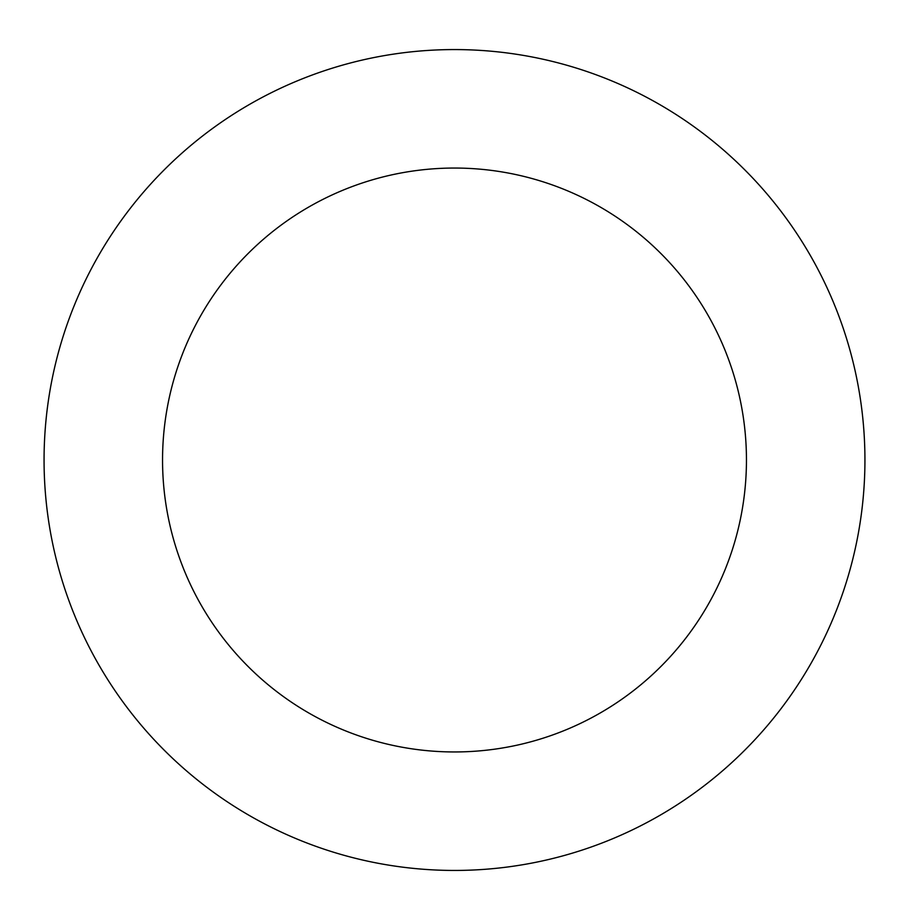 <?xml version="1.0" encoding="UTF-8"?>
<svg xmlns="http://www.w3.org/2000/svg" width="909" height="909" viewBox="0 0 909 909"><rect width="100%" height="100%" fill="white"/><g stroke="black" fill="none" stroke-linecap="round" stroke-linejoin="round"><path stroke-width="1.36" d="M612.893 838.643A410.425 410.425 0 0 0 703.214 133.521A410.425 410.425 0 0 0 47.393 407.857A410.425 410.425 0 0 0 612.893 838.643M567.171 729.336A291.948 291.948 0 0 0 631.414 227.761A291.948 291.948 0 0 0 164.915 422.912A291.948 291.948 0 0 0 567.171 729.336"/></g></svg>
